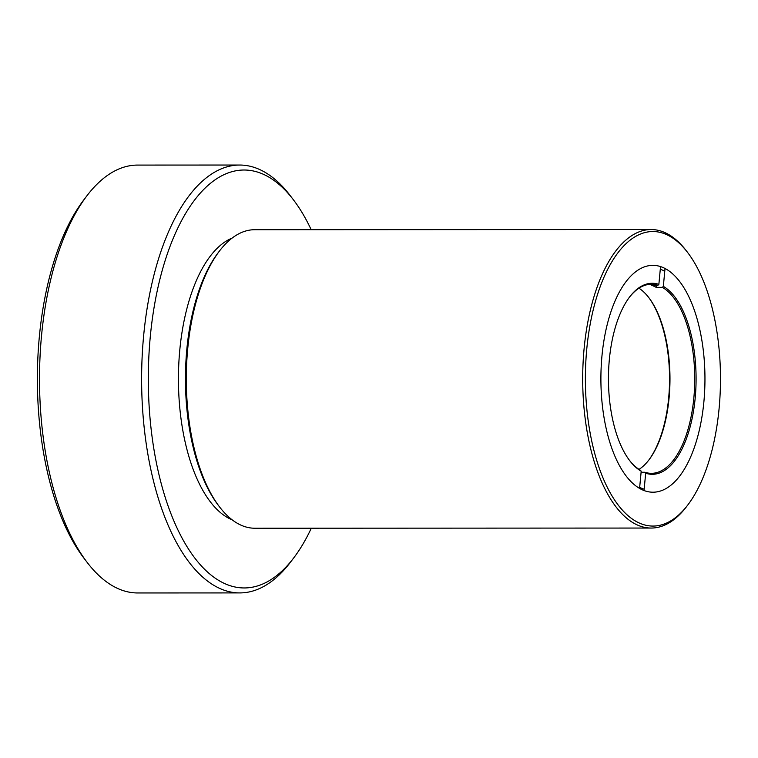 <?xml version="1.0" encoding="UTF-8"?>
<svg xmlns="http://www.w3.org/2000/svg" width="758" height="758" viewBox="0 0 758 758"><rect width="100%" height="100%" fill="white"/><g stroke="black" fill="none" stroke-linecap="round" stroke-linejoin="round"><path stroke-width="1.14" d="M293.706 557.935L290.466 562.199A213.946 98.123 -90 0 1 239.831 592.917A213.946 98.123 -90 0 1 141.613 379.019A213.946 98.123 -90 0 1 239.642 165.036A213.946 98.123 -90 0 1 290.295 195.716L293.545 199.97A208.962 95.84 90 0 0 171.062 243.688A208.962 95.84 90 0 0 171.185 514.322A208.962 95.84 90 0 0 293.706 557.935A208.962 95.84 90 0 0 311.301 528.203M239.642 165.036L137.539 165.083A213.946 98.123 90 0 0 86.905 195.801A213.946 98.123 90 0 0 41.529 335.68A213.946 98.123 90 0 0 87.075 562.284A213.946 98.123 90 0 0 137.729 592.964L239.831 592.917M87.075 562.284L83.825 558.03A208.962 95.84 -90 0 1 39.35 336.694A208.962 95.84 -90 0 1 83.664 200.065L86.905 195.801M664.747 271.383A111.445 51.118 90 0 0 660.303 269.156M639.676 487.375A111.445 51.118 90 0 0 644.158 489.185M703.888 401.768A113.435 52.027 -90 0 1 626.117 475.967A113.435 52.027 -90 0 1 626.032 281.644A113.435 52.027 -90 0 1 682.958 286.211A113.435 52.027 -90 0 1 703.888 401.768M719.086 408.628A147.27 67.547 90 0 0 687.733 252.632A147.27 67.547 90 0 0 601.416 283.445A147.27 67.547 90 0 0 601.501 474.186A147.27 67.547 90 0 0 687.847 504.913A147.27 67.547 90 0 0 719.086 408.628M687.847 504.913L686.549 506.619A149.26 68.457 -90 0 1 651.226 528.051A149.26 68.457 -90 0 1 582.694 378.82A149.26 68.457 -90 0 1 651.094 229.532A149.26 68.457 -90 0 1 686.435 250.936L687.733 252.632M651.094 229.532L254.697 229.712A149.26 68.457 90 0 0 219.375 251.144A149.26 68.457 90 0 0 187.719 348.727A149.26 68.457 90 0 0 219.488 506.827A149.26 68.457 90 0 0 254.84 528.231L651.226 528.051M219.488 506.827L218.19 505.122A147.27 67.547 -90 0 1 186.847 349.135A147.27 67.547 -90 0 1 218.077 252.85L219.375 251.144M232.213 519.855A143.29 65.719 -90 0 1 178.433 379A143.29 65.719 -90 0 1 232.09 238.097M311.168 229.683A208.962 95.84 90 0 0 293.545 199.97M644.035 490.549L645.674 473.219L644.878 472.243A94.532 43.358 90 0 0 651.425 473.324A94.532 43.358 90 0 0 694.385 390.882A94.532 43.358 90 0 0 662.359 287.358L663.335 286.382L664.993 268.815M663.335 286.382A95.527 43.812 -90 0 1 695.181 398.139A95.527 43.812 -90 0 1 645.674 473.219M660.521 266.807L658.863 284.364L657.887 285.34A94.532 43.358 90 0 0 651.34 284.259A94.532 43.358 90 0 0 629.292 297.411M629.367 460.191A94.532 43.358 90 0 0 640.406 470.225L641.202 471.201L639.572 488.408M641.202 471.201A95.527 43.812 -90 0 1 629.69 460.618A95.527 43.812 -90 0 1 629.614 296.984A95.527 43.812 -90 0 1 658.863 284.364M648.715 460.182A95.527 43.812 90 0 0 648.64 297.401M641.097 472.243L644.878 472.243M638.966 288.201A94.532 43.358 -90 0 1 648.962 297.828A94.532 43.358 -90 0 1 649.038 459.765A94.532 43.358 -90 0 1 639.041 469.392M662.359 287.358L656.163 287.358A94.532 43.358 -90 0 0 651.7 285.34L657.887 285.34M656.352 285.34L656.163 287.358"/></g></svg>
